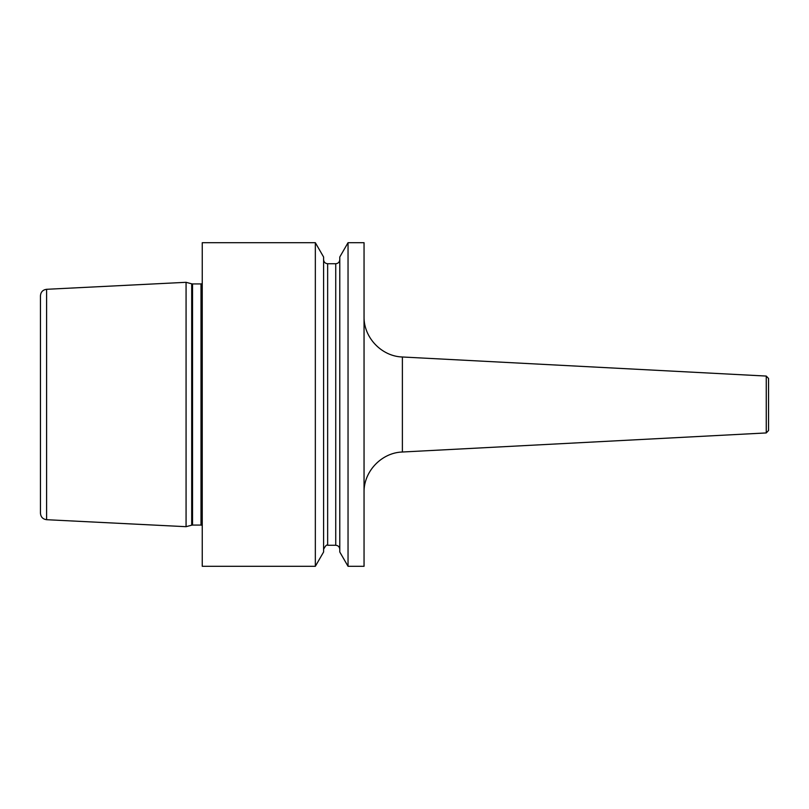 <?xml version="1.0" encoding="UTF-8"?>
<svg xmlns="http://www.w3.org/2000/svg" width="809" height="809" viewBox="0 0 809 809"><rect width="100%" height="100%" fill="white"/><g stroke="black" fill="none" stroke-linecap="round" stroke-linejoin="round"><path stroke-width="1.21" d="M186.07 404.5L186.07 526.689L46.598 519.702C42.837 519.176 40.794 517.022 40.45 513.24L40.45 295.76C40.794 291.978 42.837 289.824 46.598 289.298L186.07 282.311L186.07 404.5M40.45 404.5L40.45 493.187M315.338 242.7L202.25 242.7L202.25 566.3L315.338 566.3L315.338 242.7L323.6 256.999L323.6 552.001L315.338 566.3M364.05 404.5L364.05 566.3L348.042 566.3L348.042 242.7L364.05 242.7L364.05 404.5M348.042 242.7L339.78 256.999L339.78 552.001L348.042 566.3M766.254 376.064L766.254 432.936L768.55 430.509L768.55 378.491L766.254 376.064L402.386 356.991L402.386 452.009C381.545 452.605 363.554 471.556 364.05 492.398M46.598 289.298L46.598 519.702M186.07 526.689L191.693 525.183L191.693 283.817L186.07 282.311M191.693 525.183L192.532 525.071L192.532 283.929L191.693 283.817M192.532 525.071L201.006 525.071L201.006 283.929L192.532 283.929M335.735 263.734L327.645 263.734L327.645 545.266L335.735 545.266L335.735 263.734C338.192 263.491 339.537 262.146 339.78 259.689M201.006 283.929L202.25 283.676M201.006 525.071L202.25 525.324M335.735 545.266C338.192 545.509 339.537 546.854 339.78 549.311M327.645 263.734C325.188 263.491 323.843 262.146 323.6 259.689M327.645 545.266C326.765 544.396 325.42 545.751 323.6 549.311M402.386 356.991C381.545 356.395 363.554 337.444 364.05 316.602M766.254 432.936L402.386 452.009"/></g></svg>
